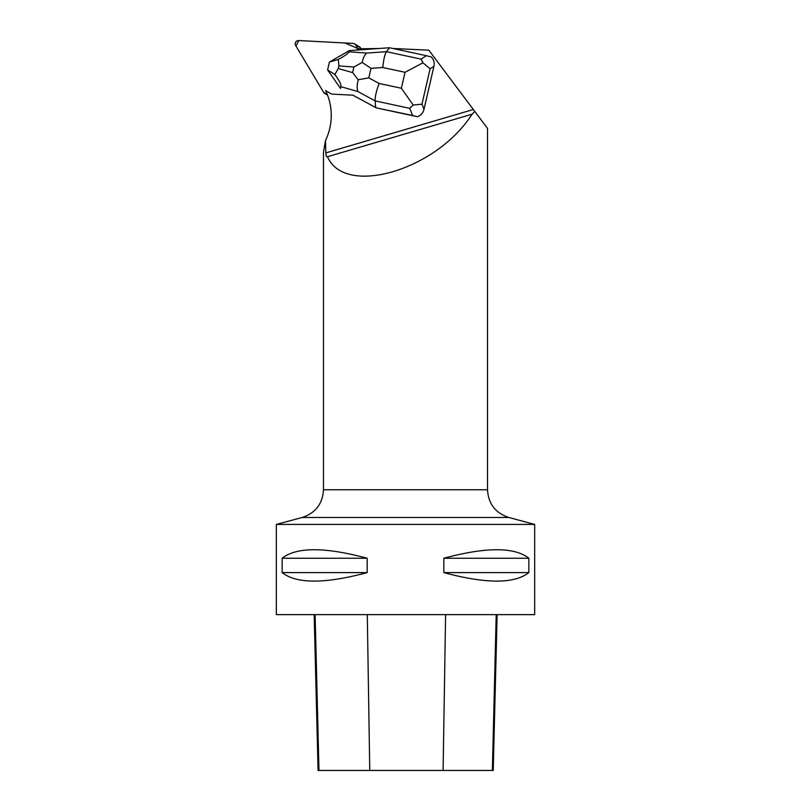 <?xml version="1.0" encoding="UTF-8"?>
<svg xmlns="http://www.w3.org/2000/svg" width="811" height="811" viewBox="0 0 811 811"><rect width="100%" height="100%" fill="white"/><g stroke="black" fill="none" stroke-linecap="round" stroke-linejoin="round"><path stroke-width="1.22" d="M354.589 43.855A3.254 3.173 -58.9 0 0 353.14 43.409L298.63 40.55A3.254 3.173 -58.9 0 0 295.65 45.497L323.64 92.353L295.964 46.034L298.752 40.56L344.939 42.973L357.783 48.488L355.644 44.919A3.254 3.173 -58.9 0 0 354.589 43.855L359.435 46.785A3.254 3.173 121.1 0 1 360.5 47.849L360.875 48.488M326.154 93.863L323.63 92.342A3.254 3.173 -58.9 0 0 326.154 93.863L327.34 94.583M392.909 48.488L428.816 50.17L487.512 128.402L487.512 489.753L323.488 489.753L323.488 151.769M358.533 49.958A4.886 4.765 -58.9 0 0 357.306 48.873L379.112 48.488M421.061 59.132L422.947 62.782L405.044 72.301L382.792 67.506C383.583 59.507 384.82 54.236 386.472 51.681L421.061 59.132L426.373 55.695L431.209 56.922C433.763 59.385 434.666 62.518 433.926 66.32L424.001 109.333C423.007 113.074 420.808 115.537 417.412 116.713L412.586 115.486L409.717 108.339L375.128 100.888C374.976 96.884 376.304 91.075 379.112 83.452L401.364 88.247L413.204 105.024L421.943 104.193L424.001 109.333M325.819 152.894L473.34 109.515L474.851 111.533L472.083 114.128C436.592 170.239 344.705 197.255 327.462 156.655C326.529 157.222 325.981 155.965 325.819 152.894L325.475 140.617A57.409 56.03 121.1 0 0 325.576 90.558L330.412 93.478A4.886 4.765 -58.9 0 0 332.591 94.137L352.927 95.201L376.182 107.843L417.412 116.713M472.6 114.047L327.188 156.797M325.475 140.617L323.528 151.769M534.672 524.413L534.672 614.626L276.328 614.626L276.328 524.413L534.672 524.413L508.791 517.479C495.45 513.028 488.364 503.783 487.512 489.753M528.853 558.242L528.853 572.596C514.397 583.94 486.063 583.94 443.84 572.596L443.84 558.242C486.063 546.908 514.397 546.908 528.853 558.242L443.84 558.242M367.16 558.242L367.16 572.596C324.937 583.94 296.603 583.94 282.147 572.596L282.147 558.242C296.603 546.908 324.937 546.908 367.16 558.242L282.147 558.242M314.161 614.626L318.074 770.45L493.22 770.45L497.133 614.626M282.147 572.596L367.16 572.596M443.84 572.596L528.853 572.596M426.373 55.695L389.473 47.748L349.277 50.617L348.973 51.782L366.754 53.09L386.472 51.681L389.473 47.748M412.586 115.486L376.182 107.843M433.926 66.32L430.114 68.783L422.947 62.782M413.204 105.024L409.717 108.339M358.188 79.772L352.603 72.605L353.89 67.009L362.182 62.427L371.002 68.347L368.802 77.856L358.188 79.772C356.992 84.679 356.891 88.592 357.884 91.521L375.128 100.888L375.686 107.539L352.907 95.201M349.277 50.617L329.418 62.092L338.329 59.456C344.908 55.837 348.456 53.283 348.973 51.782M340.914 86.696C341.269 84.425 339.251 80.36 334.852 74.5L327.614 69.918L340.549 88.46L340.914 86.696L357.884 91.521M327.603 69.888L329.398 62.112M338.329 59.456L338.866 65.914L338.268 68.529L334.852 74.5M362.182 62.427C363.196 57.784 364.717 54.672 366.754 53.09M360.5 47.849L355.644 44.919M318.976 770.45L315.124 614.626M369.765 770.45L367.292 614.626M443.09 770.45L445.604 614.626M492.358 770.45L496.21 614.626M508.791 517.479L302.209 517.479L276.328 524.413M430.114 68.783L421.943 104.193M382.792 67.506L371.002 68.347M368.802 77.856L379.112 83.452M401.364 88.247L405.044 72.301M353.89 67.009L338.866 65.914M338.268 68.529L352.603 72.605M327.553 95.151L324.704 93.427M323.488 489.753C322.636 503.783 315.55 513.028 302.209 517.479"/></g></svg>
